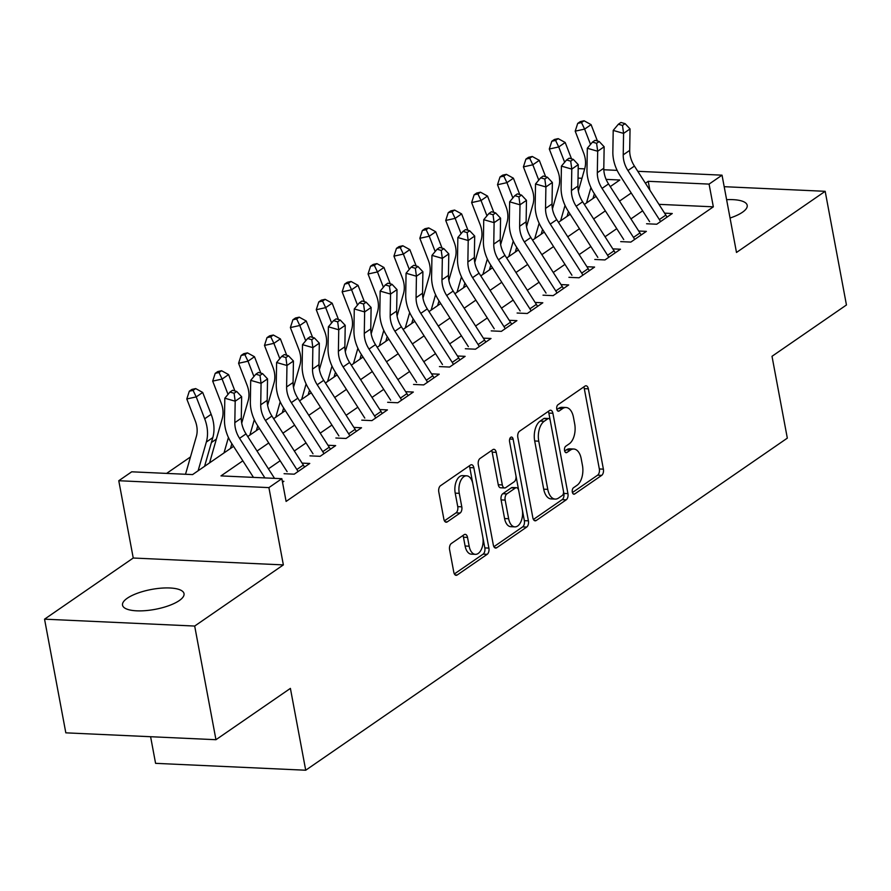 <?xml version="1.0" encoding="UTF-8"?>
<svg xmlns="http://www.w3.org/2000/svg" width="891" height="891" viewBox="0 0 891 891"><rect width="100%" height="100%" fill="white"/><g stroke="black" fill="none" stroke-linecap="round" stroke-linejoin="round"><path stroke-width="1.34" d="M572.312 492.088A3.364 1.871 92.6 0 0 573.938 494.215A3.364 1.871 92.6 0 0 574.673 493.993L601.681 475.371A4.8 2.673 92.6 0 0 603.385 469.156L588.35 388.821A4.8 2.673 92.6 0 0 586.033 385.781A4.8 2.673 92.6 0 0 584.975 386.115L557.978 404.737A3.364 1.871 92.6 0 0 556.775 409.08A3.364 1.871 92.6 0 0 558.401 411.208A3.364 1.871 92.6 0 0 559.147 410.985L562.633 408.568A15.359 8.542 92.6 0 1 566.008 407.51A15.359 8.542 92.6 0 1 573.448 417.244L574.695 423.938A15.359 8.542 92.6 0 1 569.238 443.829L565.74 446.235A3.364 1.871 92.6 0 0 564.549 450.59A3.364 1.871 92.6 0 0 566.175 452.717A3.364 1.871 92.6 0 0 566.91 452.483L570.407 450.078A15.359 8.542 92.6 0 1 573.782 449.019A15.359 8.542 92.6 0 1 581.21 458.742L582.458 465.436A15.359 8.542 92.6 0 1 577 485.328L573.503 487.745A3.364 1.871 92.6 0 0 572.312 492.088M179.247 600.59A31.285 10.113 -10.6 0 0 184.025 593.651A31.285 10.113 -10.6 0 0 161.015 588.171A31.285 10.113 -10.6 0 0 127.313 598.206A31.285 10.113 -10.6 0 0 122.524 605.156A31.285 10.113 -10.6 0 0 145.545 610.636A31.285 10.113 -10.6 0 0 179.247 600.59M730.052 218.028A31.285 10.113 -10.6 0 0 742.426 212.27A31.285 10.113 -10.6 0 0 747.204 205.331A31.285 10.113 -10.6 0 0 726.622 199.684M451.303 543.532A4.8 2.673 92.6 0 0 449.599 549.747L453.82 572.289A4.8 2.673 92.6 0 0 456.136 575.33A4.8 2.673 92.6 0 0 457.194 574.996L487.188 554.313A4.8 2.673 92.6 0 0 488.892 548.099L473.856 467.775A4.8 2.673 92.6 0 0 471.539 464.734A4.8 2.673 92.6 0 0 470.481 465.057L440.488 485.74A4.8 2.673 92.6 0 0 438.784 491.955L443.874 519.175A4.8 2.673 92.6 0 0 446.202 522.215A4.8 2.673 92.6 0 0 447.249 521.892L460.09 513.038A4.8 2.673 92.6 0 0 461.794 506.823L459.266 493.324A12.83 7.139 92.6 0 1 466.65 475.816A12.83 7.139 92.6 0 1 472.865 483.947L482.766 536.827A12.83 7.139 92.6 0 1 475.382 554.336A12.83 7.139 92.6 0 1 469.167 546.205L467.519 537.396A4.8 2.673 92.6 0 0 465.191 534.355A4.8 2.673 92.6 0 0 464.144 534.678L451.303 543.532M215.956 739.708L65.823 732.836L44.55 619.167L194.684 626.05L215.956 739.708L290.399 688.387L305.713 770.225L787.321 438.138L772.007 356.3L846.45 304.978L825.177 191.309L736.489 252.465L722.033 175.171L709.08 184.103L713.335 206.835L286.1 501.421L281.846 478.69L268.904 487.611L118.77 480.728L131.712 471.807L192.579 474.591L233.565 446.335M194.684 626.05L283.36 564.905L268.904 487.611M532.863 517.782A4.8 2.673 92.6 0 0 535.179 520.823A4.8 2.673 92.6 0 0 536.237 520.489L566.231 499.818A4.8 2.673 92.6 0 0 567.935 493.603L552.899 413.268A4.8 2.673 92.6 0 0 550.582 410.228A4.8 2.673 92.6 0 0 549.524 410.562L519.531 431.244A4.8 2.673 92.6 0 0 517.827 437.459L532.863 517.782M526.704 527.06L496.71 547.742A4.8 2.673 92.6 0 1 495.663 548.076A4.8 2.673 92.6 0 1 493.336 545.036L478.3 464.701A4.8 2.673 92.6 0 1 480.015 458.486L492.846 449.643A4.8 2.673 92.6 0 1 493.904 449.309A4.8 2.673 92.6 0 1 496.22 452.35L502.324 484.927A4.8 2.673 92.6 0 0 504.64 487.967A4.8 2.673 92.6 0 0 505.698 487.633L514.207 481.764A4.8 2.673 92.6 0 0 515.911 475.549L509.574 441.635A3.364 1.871 92.6 0 1 511.501 437.058A3.364 1.871 92.6 0 1 513.127 439.185L528.408 520.845A4.8 2.673 92.6 0 1 526.704 527.06L522.649 526.882L493.904 546.706M825.177 191.309L724.183 186.687M646.588 223.764L656.734 224.231L672.271 213.517L664.608 213.161M620.693 241.617L630.839 242.085L646.376 231.37L638.713 231.025M594.798 259.47L604.944 259.938L620.481 249.224L612.819 248.879M568.915 277.324L579.05 277.792L594.587 267.077L586.924 266.732M543.02 295.177L553.155 295.645L568.692 284.931L561.029 284.585M517.125 313.031L527.272 313.498L542.808 302.784L535.135 302.439M491.231 330.884L501.377 331.352L516.914 320.637L509.251 320.292M465.336 348.737L475.482 349.205L491.019 338.491L483.356 338.146M439.441 366.591L449.587 367.059L465.124 356.344L457.462 355.999M413.547 384.444L423.693 384.912L439.23 374.198L431.567 373.852M387.652 402.298L397.798 402.765L413.335 392.051L405.672 391.706M361.768 420.151L371.903 420.619L387.44 409.905L379.778 409.559M335.874 438.004L346.02 438.472L361.546 427.758L353.883 427.413M309.979 455.858L320.125 456.326L335.662 445.611L327.988 445.266M284.084 473.711L294.23 474.179L309.767 463.465L302.105 463.12M713.335 206.835L658.95 204.34M642.645 210.822L630.939 218.896M616.761 228.675L605.045 236.75M590.867 246.529L579.15 254.603M564.972 264.382L553.255 272.457M539.077 282.235L527.361 290.31M513.183 300.089L501.477 308.163M487.288 317.942L475.582 326.017M461.393 335.796L449.688 343.87M435.51 353.649L423.793 361.724M409.615 371.502L397.898 379.577M383.72 389.356L372.004 397.431M357.826 407.209L346.109 415.284M331.931 425.063L320.225 433.137M306.036 442.916L294.331 450.991M280.142 460.77L268.436 468.844M282.324 481.251L283.873 481.318L282.514 482.254M552.977 207.002L552.22 207.525M527.082 224.855L526.325 225.378M501.188 242.708L500.43 243.232M475.293 260.562L474.547 261.085M449.398 278.415L448.652 278.939M423.515 296.269L422.757 296.792M397.62 314.133L396.863 314.646M371.725 331.987L370.968 332.499M345.831 349.84L345.073 350.352M319.936 367.693L319.178 368.206M294.041 385.547L293.295 386.059M268.146 403.4L267.4 403.913M242.263 421.254L241.506 421.766M216.368 439.107L211.401 442.526M190.474 456.96L166.617 473.399M150.601 736.712L155.58 763.342L305.713 770.225M283.36 564.905L133.238 558.022L44.55 619.167M133.238 558.022L118.77 480.728M559.659 180.984L559.381 176.919M242.842 460.825L220.979 475.894L281.846 478.69M709.08 184.103L648.225 181.307L645.418 183.234M631.24 193.013L619.535 201.088M605.345 210.866L593.64 218.941M579.451 228.72L567.745 236.794M553.567 246.573L541.851 254.648M527.672 264.427L515.956 272.501M501.778 282.28L490.061 290.366M475.883 300.133L464.166 308.219M449.988 317.998L438.283 326.073M424.094 335.851L412.388 343.926M398.199 353.705L386.494 361.779M372.304 371.558L360.599 379.633M346.421 389.412L334.704 397.486M320.526 407.265L308.809 415.34M294.631 425.118L282.915 433.193M268.737 442.972L257.031 451.046M578.192 168.577L584.674 168.878M603.82 169.758L617.14 170.37M637.778 171.306L722.033 175.171M610.246 186.609L619.813 180.004L606.114 179.381M581.99 178.278L578.036 178.089M247.743 436.557L259.459 428.482M273.637 418.703L285.343 410.628M299.532 400.85L311.237 392.775M325.427 382.996L337.132 374.922M351.31 365.143L363.027 357.068M377.205 347.29L388.921 339.215M403.1 329.436L414.816 321.361M428.994 311.583L440.711 303.508M454.889 293.729L466.594 285.655M480.784 275.876L492.489 267.801M506.678 258.022L518.384 249.948M532.562 240.169L544.278 232.094M558.457 222.316L570.173 214.241M584.351 204.462L596.068 196.388M649.884 190.195L648.225 181.307M573.782 449.019L569.717 448.83A15.359 8.542 92.6 0 0 566.342 449.888L570.407 450.078M564.66 451.058L566.342 449.888M566.008 407.51L561.954 407.332A15.359 8.542 92.6 0 0 558.579 408.39L562.633 408.568M556.886 409.548L558.579 408.39M572.423 492.556L597.627 475.181A4.8 2.673 92.6 0 0 599.331 468.967L584.296 388.643A4.8 2.673 92.6 0 0 583.739 386.972M550.215 420.407L548.845 413.09A4.8 2.673 92.6 0 0 548.277 411.419M533.419 519.453L562.165 499.628A4.8 2.673 92.6 0 0 563.869 493.414L563.491 491.375M562.266 495.496A3.364 1.871 92.6 0 0 563.457 491.141L550.259 420.63A3.364 1.871 92.6 0 0 548.633 418.503A3.364 1.871 92.6 0 0 547.898 418.737L544.212 421.276A15.359 8.542 92.6 0 0 538.754 441.168L547.765 489.359A15.359 8.542 92.6 0 0 555.204 499.094A15.359 8.542 92.6 0 0 558.579 498.036L562.266 495.496M548.633 418.503L544.579 418.325A3.364 1.871 92.6 0 0 543.833 418.547L547.898 418.737M555.204 499.094L551.139 498.904A15.359 8.542 92.6 0 1 543.71 489.181L534.689 440.978A15.359 8.542 92.6 0 1 540.158 421.087L543.833 418.547M504.64 487.967L500.586 487.778A4.8 2.673 92.6 0 1 498.258 484.737L492.166 452.16A4.8 2.673 92.6 0 0 491.598 450.501M515.967 475.827L518.696 490.451M522.326 509.808L524.354 520.667L528.408 520.845M508.65 518.729A12.83 7.139 92.6 0 0 514.853 526.871A12.83 7.139 92.6 0 0 522.237 509.362L518.751 490.729A4.8 2.673 92.6 0 0 516.435 487.689A4.8 2.673 92.6 0 0 515.377 488.012L506.868 493.881A4.8 2.673 92.6 0 0 505.164 500.096L508.65 518.729L504.584 518.551A12.83 7.139 92.6 0 0 510.799 526.681L514.853 526.871M516.435 487.689L512.381 487.5A4.8 2.673 92.6 0 0 511.323 487.834L515.377 488.012M504.584 518.551L501.098 499.918A4.8 2.673 92.6 0 1 502.802 493.703L511.323 487.834M522.649 526.882A4.8 2.673 92.6 0 0 524.354 520.667M475.382 554.336L471.317 554.157A12.83 7.139 92.6 0 1 465.113 546.016L463.454 537.206A4.8 2.673 92.6 0 0 462.897 535.536M466.65 475.816L462.596 475.627A12.83 7.139 92.6 0 0 455.212 493.135L459.266 493.324M444.442 520.845L456.036 512.848A4.8 2.673 92.6 0 0 457.74 506.634L455.212 493.135M472.776 483.501L469.802 467.586A4.8 2.673 92.6 0 0 469.234 465.915M454.377 573.949L483.122 554.135A4.8 2.673 92.6 0 0 484.827 547.909L482.844 537.284M578.326 191.042L584.763 168.555A24.436 18.711 -124.6 0 0 583.661 153.04L575.196 131.166L577.713 123.392L581.478 122.568L584.073 120.775L580.297 121.61L577.713 123.392M584.073 120.775L591.089 124.64L597.427 141.001M591.089 124.64L584.619 129.095L590.533 144.409M590.933 187.544L586.512 202.97M594.353 193.726L592.983 198.504M581.478 122.568L584.619 129.095L575.196 131.166M660.532 221.614A17.107 13.098 -124.6 0 0 659.362 219.554L627.943 170.537A24.436 18.711 55.4 0 1 623.221 154.856L623.577 133.394L613.208 130.409L612.852 151.871A36.665 28.067 -124.6 0 0 619.947 175.404L649.617 221.681M667.003 217.148A17.107 13.098 -124.6 0 0 665.844 215.099L634.425 166.071A24.436 18.711 55.4 0 1 629.692 150.39L630.048 128.928L623.577 133.394L622.497 125.442L625.092 123.66L620.938 122.468L618.354 124.25L622.497 125.442M618.354 124.25L613.208 130.409M630.048 128.928L625.092 123.66M552.431 208.895L558.88 186.408A24.436 18.711 -124.6 0 0 557.766 170.894L549.302 149.02L551.819 141.246L555.583 140.422L558.178 138.628L554.414 139.464L551.819 141.246M558.178 138.628L565.195 142.493L571.532 158.854M565.195 142.493L558.724 146.948L564.649 162.262M565.039 205.398L560.617 220.823M568.458 211.579L567.088 216.368M555.583 140.422L558.724 146.948L549.302 149.02M526.548 226.748L532.985 204.262A24.436 18.711 -124.6 0 0 531.871 188.747L523.407 166.884L525.924 159.099L529.7 158.275L532.283 156.493L528.519 157.317L525.924 159.099M532.283 156.493L539.3 160.347L545.637 176.708M539.3 160.347L532.829 164.802L538.754 180.116M539.144 223.251L534.723 238.677M542.574 229.433L541.193 234.222M529.7 158.275L532.829 164.802L523.407 166.884M500.653 244.602L507.09 222.115A24.436 18.711 -124.6 0 0 505.977 206.601L497.512 184.738L500.029 176.953L503.805 176.128L506.389 174.346L502.624 175.171L500.029 176.953M506.389 174.346L513.405 178.2L519.743 194.561M513.405 178.2L506.934 182.655L512.86 197.969M513.249 241.116L508.828 256.53M516.68 247.286L515.31 252.075M503.805 176.128L506.934 182.655L497.512 184.738M474.758 262.455L481.196 239.969A24.436 18.711 -124.6 0 0 480.082 224.454L471.629 202.591L474.146 194.806L477.91 193.982L480.494 192.2L476.73 193.024L474.146 194.806M480.494 192.2L487.511 196.053L493.848 212.426M487.511 196.053L481.04 200.508L486.965 215.822M487.355 258.969L482.933 274.383M490.785 265.139L489.415 269.928M477.91 193.982L481.04 200.508L471.629 202.591M634.637 239.467A17.107 13.098 -124.6 0 0 633.479 237.407L602.06 188.391A24.436 18.711 55.4 0 1 597.326 172.709L597.683 151.247L587.314 148.262L586.969 169.724A36.665 28.067 -124.6 0 0 594.052 193.258L623.722 239.534M641.108 235.001A17.107 13.098 -124.6 0 0 639.95 232.952L608.531 183.925A24.436 18.711 55.4 0 1 603.797 168.243L604.154 146.781L597.683 151.247L596.602 143.295L599.197 141.513L595.054 140.321L592.459 142.114L596.602 143.295M592.459 142.114L587.314 148.262M604.154 146.781L599.197 141.513M608.742 257.321A17.107 13.098 -124.6 0 0 607.584 255.26L576.165 206.244A24.436 18.711 55.4 0 1 571.432 190.563L571.788 169.101L561.419 166.116L561.074 187.589A36.665 28.067 -124.6 0 0 568.168 211.111L597.828 257.388M615.224 252.855A17.107 13.098 -124.6 0 0 614.055 250.805L582.636 201.778A24.436 18.711 55.4 0 1 577.903 186.096L578.259 164.635L571.788 169.101L570.708 161.16L573.303 159.366L569.16 158.175L566.565 159.968L570.708 161.16M566.565 159.968L561.419 166.116M578.259 164.635L573.303 159.366M582.859 275.174A17.107 13.098 -124.6 0 0 581.689 273.114L550.27 224.098A24.436 18.711 55.4 0 1 545.537 208.416L545.893 186.954L535.524 183.969L535.179 205.442A36.665 28.067 -124.6 0 0 542.274 228.965L571.933 275.241M589.33 270.708A17.107 13.098 -124.6 0 0 588.16 268.659L556.741 219.631A24.436 18.711 55.4 0 1 552.019 203.95L552.364 182.488L545.893 186.954L544.824 179.013L547.408 177.22L543.265 176.028L540.67 177.821L544.824 179.013M540.67 177.821L535.524 183.969M552.364 182.488L547.408 177.22M556.964 293.028A17.107 13.098 -124.6 0 0 555.795 290.967L524.376 241.951A24.436 18.711 55.4 0 1 519.642 226.269L519.999 204.807L509.641 201.823L509.284 223.296A36.665 28.067 -124.6 0 0 516.379 246.818L546.038 293.094M563.435 288.561A17.107 13.098 -124.6 0 0 562.266 286.512L530.847 237.485A24.436 18.711 55.4 0 1 526.124 221.803L526.47 200.341L519.999 204.807L518.93 196.866L521.513 195.073L517.37 193.882L514.786 195.675L518.93 196.866M514.786 195.675L509.641 201.823M526.47 200.341L521.513 195.073M448.864 280.309L455.301 257.822A24.436 18.711 -124.6 0 0 454.198 242.307L445.734 220.445L448.251 212.659L452.015 211.835L454.599 210.053L450.835 210.877L448.251 212.659M454.599 210.053L461.627 213.907L467.953 230.279M461.627 213.907L455.145 218.373L461.07 233.676M461.46 276.823L457.05 292.237M464.89 282.993L463.52 287.782M452.015 211.835L455.145 218.373L445.734 220.445M531.069 310.881A17.107 13.098 -124.6 0 0 529.9 308.821L498.481 259.804A24.436 18.711 55.4 0 1 493.759 244.123L494.104 222.661L483.746 219.676L483.39 241.149A36.665 28.067 -124.6 0 0 490.484 264.672L520.144 310.948M537.54 306.415A17.107 13.098 -124.6 0 0 536.371 304.366L504.952 255.338A24.436 18.711 55.4 0 1 500.23 239.657L500.575 218.195L494.104 222.661L493.035 214.72L495.619 212.927L491.476 211.735L488.892 213.528L493.035 214.72M488.892 213.528L483.746 219.676M500.575 218.195L495.619 212.927M422.969 298.162L429.406 275.675A24.436 18.711 -124.6 0 0 428.304 260.161L419.839 238.298L422.356 230.513L426.121 229.689L428.716 227.907L424.94 228.731L422.356 230.513M428.716 227.907L435.732 231.76L442.059 248.132M435.732 231.76L429.25 236.226L435.176 251.529M435.576 294.676L431.155 310.09M438.996 300.846L437.626 305.635M426.121 229.689L429.25 236.226L419.839 238.298M505.175 328.734A17.107 13.098 -124.6 0 0 504.005 326.674L472.586 277.658A24.436 18.711 55.4 0 1 467.864 261.976L468.209 240.514L457.851 237.529L457.495 259.003A36.665 28.067 -124.6 0 0 464.59 282.525L494.249 328.801M511.646 324.268A17.107 13.098 -124.6 0 0 510.476 322.219L479.068 273.192A24.436 18.711 55.4 0 1 474.335 257.51L474.691 236.048L468.209 240.514L467.14 232.573L469.724 230.78L465.581 229.588L462.997 231.382L467.14 232.573M462.997 231.382L457.851 237.529M474.691 236.048L469.724 230.78M397.074 316.015L403.512 293.54A24.436 18.711 -124.6 0 0 402.409 278.014L393.945 256.151L396.462 248.366L400.226 247.542L402.821 245.76L399.045 246.584L396.462 248.366M402.821 245.76L409.838 249.614L416.175 265.986M409.838 249.614L403.367 254.08L409.281 269.383M409.682 312.529L405.26 327.944M413.101 318.7L411.731 323.489M400.226 247.542L403.367 254.08L393.945 256.151M479.28 346.588A17.107 13.098 -124.6 0 0 478.111 344.539L446.692 295.511A24.436 18.711 55.4 0 1 441.969 279.83L442.326 258.368L431.957 255.383L431.6 276.856A36.665 28.067 -124.6 0 0 438.695 300.378L468.365 346.655M485.751 342.122A17.107 13.098 -124.6 0 0 484.593 340.072L453.174 291.045A24.436 18.711 55.4 0 1 448.44 275.364L448.797 253.902L442.326 258.368L441.245 250.427L443.841 248.634L439.686 247.442L437.102 249.235L441.245 250.427M437.102 249.235L431.957 255.383M448.797 253.902L443.841 248.634M371.179 333.869L377.628 311.393A24.436 18.711 -124.6 0 0 376.514 295.868L368.05 274.005L370.567 266.22L374.331 265.395L376.926 263.613L373.162 264.438L370.567 266.22M376.926 263.613L383.943 267.467L390.28 283.839M383.943 267.467L377.472 271.933L383.397 287.236M383.787 330.383L379.366 345.797M387.206 336.553L385.836 341.342M374.331 265.395L377.472 271.933L368.05 274.005M453.385 364.441A17.107 13.098 -124.6 0 0 452.227 362.392L420.808 313.365A24.436 18.711 55.4 0 1 416.075 297.683L416.431 276.221L406.062 273.236L405.717 294.709A36.665 28.067 -124.6 0 0 412.8 318.232L442.471 364.508M459.856 359.975A17.107 13.098 -124.6 0 0 458.698 357.926L427.279 308.899A24.436 18.711 55.4 0 1 422.546 293.217L422.902 271.755L416.431 276.221L415.351 268.28L417.946 266.487L413.803 265.295L411.208 267.088L415.351 268.28M411.208 267.088L406.062 273.236M422.902 271.755L417.946 266.487M345.296 351.722L351.733 329.247A24.436 18.711 -124.6 0 0 350.62 313.721L342.155 291.858L344.672 284.073L348.437 283.249L351.032 281.467L347.267 282.291L344.672 284.073M351.032 281.467L358.048 285.32L364.386 301.693M358.048 285.32L351.577 289.787L357.503 305.09M357.892 348.236L353.471 363.651M361.323 354.406L359.942 359.196M348.437 283.249L351.577 289.787L342.155 291.858M427.491 382.295A17.107 13.098 -124.6 0 0 426.332 380.245L394.913 331.218A24.436 18.711 55.4 0 1 390.18 315.537L390.536 294.075L380.167 291.09L379.822 312.563A36.665 28.067 -124.6 0 0 386.917 336.085L416.576 382.362M433.973 377.829A17.107 13.098 -124.6 0 0 432.803 375.779L401.384 326.752A24.436 18.711 55.4 0 1 396.651 311.07L397.007 289.608L390.536 294.075L389.456 286.134L392.051 284.34L387.908 283.149L385.313 284.942L389.456 286.134M385.313 284.942L380.167 291.09M397.007 289.608L392.051 284.34M319.401 369.576L325.839 347.1A24.436 18.711 -124.6 0 0 324.725 331.575L316.26 309.712L318.778 301.926L322.553 301.102L325.137 299.32L321.373 300.144L318.778 301.926M325.137 299.32L332.154 303.174L338.491 319.546M332.154 303.174L325.683 307.64L331.608 322.943M331.998 366.09L327.576 381.515M335.428 372.26L334.058 377.049M322.553 301.102L325.683 307.64L316.26 309.712M401.607 400.148A17.107 13.098 -124.6 0 0 400.438 398.099L369.019 349.072A24.436 18.711 55.4 0 1 364.285 333.39L364.642 311.928L354.273 308.943L353.927 330.416A36.665 28.067 -124.6 0 0 361.022 353.939L390.681 400.215M408.078 395.682A17.107 13.098 -124.6 0 0 406.909 393.633L375.49 344.617A24.436 18.711 55.4 0 1 370.767 328.924L371.113 307.462L364.642 311.928L363.573 303.987L366.156 302.194L362.013 301.002L359.418 302.795L363.573 303.987M359.418 302.795L354.273 308.943M371.113 307.462L366.156 302.194M293.507 387.429L299.944 364.954A24.436 18.711 -124.6 0 0 298.83 349.428L290.377 327.565L292.894 319.78L296.658 318.956L299.242 317.174L295.478 317.998L292.894 319.78M299.242 317.174L306.259 321.027L312.596 337.399M306.259 321.027L299.788 325.493L305.713 340.796M306.103 383.943L301.681 399.368M309.533 390.113L308.163 394.902M296.658 318.956L299.788 325.493L290.377 327.565M375.712 418.002A17.107 13.098 -124.6 0 0 374.543 415.952L343.124 366.925A24.436 18.711 55.4 0 1 338.391 351.243L338.747 329.781L328.389 326.797L328.033 348.27A36.665 28.067 -124.6 0 0 335.127 371.792L364.787 418.068M382.183 413.535A17.107 13.098 -124.6 0 0 381.014 411.486L349.595 362.47A24.436 18.711 55.4 0 1 344.873 346.777L345.218 325.315L338.747 329.781L337.678 321.84L340.262 320.047L336.119 318.855L333.535 320.649L337.678 321.84M333.535 320.649L328.389 326.797M345.218 325.315L340.262 320.047M267.612 405.282L274.049 382.807A24.436 18.711 -124.6 0 0 272.947 367.281L264.482 345.418L266.999 337.644L270.764 336.809L273.348 335.027L269.583 335.851L266.999 337.644M273.348 335.027L280.375 338.881L286.702 355.253M280.375 338.881L273.893 343.347L279.819 358.65M280.208 401.796L275.798 417.222M283.639 407.967L282.269 412.756M270.764 336.809L273.893 343.347L264.482 345.418M349.818 435.855A17.107 13.098 -124.6 0 0 348.648 433.806L317.229 384.778A24.436 18.711 55.4 0 1 312.507 369.097L312.852 347.635L302.495 344.65L302.138 366.123A36.665 28.067 -124.6 0 0 309.233 389.645L338.892 435.922M356.289 431.389A17.107 13.098 -124.6 0 0 355.119 429.339L323.7 380.323A24.436 18.711 55.4 0 1 318.978 364.631L319.323 343.169L312.852 347.635L311.783 339.694L314.367 337.901L310.224 336.709L307.64 338.502L311.783 339.694M307.64 338.502L302.495 344.65M319.323 343.169L314.367 337.901M241.717 423.136L248.155 400.66A24.436 18.711 -124.6 0 0 247.052 385.135L238.588 363.272L241.105 355.498L244.869 354.663L247.464 352.881L243.689 353.705L241.105 355.498M247.464 352.881L254.481 356.734L260.807 373.106M254.481 356.734L247.999 361.2L253.924 376.503M254.314 419.65L249.903 435.075M257.744 425.82L256.374 430.609M244.869 354.663L247.999 361.2L238.588 363.272M323.923 453.708A17.107 13.098 -124.6 0 0 322.754 451.659L291.335 402.632A24.436 18.711 55.4 0 1 286.612 386.95L286.958 365.488L276.6 362.503L276.243 383.976A36.665 28.067 -124.6 0 0 283.338 407.499L312.997 453.775M330.394 449.242A17.107 13.098 -124.6 0 0 329.225 447.193L297.817 398.177A24.436 18.711 55.4 0 1 293.083 382.495L293.44 361.022L286.958 365.488L285.888 357.547L288.472 355.765L284.329 354.573L281.745 356.355L285.888 357.547M281.745 356.355L276.6 362.503M293.44 361.022L288.472 355.765M209.552 462.897L222.26 418.514A24.436 18.711 -124.6 0 0 221.157 402.999L212.693 381.125L215.21 373.351L218.974 372.516L221.569 370.734L217.794 371.558L215.21 373.351M221.569 370.734L228.586 374.588L234.912 390.96M228.586 374.588L222.115 379.054L228.029 394.357M228.43 437.503L224.009 452.929M231.849 443.673L230.479 448.463M218.974 372.516L222.115 379.054L212.693 381.125M298.028 471.562A17.107 13.098 -124.6 0 0 296.859 469.512L265.44 420.485A24.436 18.711 55.4 0 1 260.718 404.804L261.063 383.342L250.705 380.357L250.349 401.83A36.665 28.067 -124.6 0 0 257.443 425.352L287.114 471.629M304.499 467.096A17.107 13.098 -124.6 0 0 303.341 465.046L271.922 416.03A24.436 18.711 55.4 0 1 267.189 400.349L267.545 378.875L261.063 383.342L259.994 375.401L262.589 373.619L258.435 372.427L255.851 374.209L259.994 375.401M255.851 374.209L250.705 380.357M267.545 378.875L262.589 373.619M185.517 474.268L196.376 436.367A24.436 18.711 -124.6 0 0 195.263 420.853L186.798 398.979L189.315 391.205L193.08 390.369L195.675 388.587L191.91 389.412L189.315 391.205M195.675 388.587L202.691 392.441L211.156 414.315A36.665 28.067 55.4 0 1 212.815 437.581L204.585 466.316M202.691 392.441L196.22 396.907L204.685 418.77A36.665 28.067 55.4 0 1 206.344 442.047L198.114 470.782M193.08 390.369L196.22 396.907L186.798 398.979M264.905 477.91L239.556 438.339A24.436 18.711 55.4 0 1 234.823 422.657L235.179 401.195L224.81 398.21L224.465 419.683A36.665 28.067 -124.6 0 0 231.549 443.206L253.456 477.387M274.528 478.344L246.027 433.884A24.436 18.711 55.4 0 1 241.294 418.202L241.65 396.729L235.179 401.195L234.099 393.254L236.694 391.472L232.551 390.28L229.956 392.062L234.099 393.254M229.956 392.062L224.81 398.21M241.65 396.729L236.694 391.472M573.225 493.926L574.673 493.993M557.688 410.918L559.147 410.985M565.462 452.416L566.91 452.483M584.296 388.643L588.35 388.821M599.331 468.967L603.385 469.156M597.627 475.181L601.681 475.371M548.845 413.09L552.899 413.268M563.869 493.414L567.935 493.603M562.165 499.628L566.231 499.818M534.166 520.4L536.237 520.489M540.158 421.087L544.212 421.276M534.689 440.978L538.754 441.168M543.71 489.181L547.765 489.359M494.639 547.653L496.71 547.742M492.166 452.16L496.22 452.35M498.258 484.737L502.324 484.927M509.685 439.029L513.127 439.185M502.802 493.703L506.868 493.881M501.098 499.918L505.164 500.096M463.454 537.206L467.519 537.396M465.113 546.016L469.167 546.205M457.74 506.634L461.794 506.823M456.036 512.848L460.09 513.038M445.177 521.792L447.249 521.892M469.802 467.586L473.856 467.775M484.827 547.909L488.892 548.099M483.122 554.135L487.188 554.313M455.112 574.895L457.194 574.996M627.943 170.537L634.425 166.071M623.221 154.856L629.692 150.39M659.362 219.554L665.844 215.099M602.06 188.391L608.531 183.925M597.326 172.709L603.797 168.243M633.479 237.407L639.95 232.952M576.165 206.244L582.636 201.778M571.432 190.563L577.903 186.096M607.584 255.26L614.055 250.805M550.27 224.098L556.741 219.631M545.537 208.416L552.019 203.95M581.689 273.114L588.16 268.659M524.376 241.951L530.847 237.485M519.642 226.269L526.124 221.803M555.795 290.967L562.266 286.512M498.481 259.804L504.952 255.338M493.759 244.123L500.23 239.657M529.9 308.821L536.371 304.366M472.586 277.658L479.068 273.192M467.864 261.976L474.335 257.51M504.005 326.674L510.476 322.219M446.692 295.511L453.174 291.045M441.969 279.83L448.44 275.364M478.111 344.539L484.593 340.072M420.808 313.365L427.279 308.899M416.075 297.683L422.546 293.217M452.227 362.392L458.698 357.926M394.913 331.218L401.384 326.752M390.18 315.537L396.651 311.07M426.332 380.245L432.803 375.779M369.019 349.072L375.49 344.617M364.285 333.39L370.767 328.924M400.438 398.099L406.909 393.633M343.124 366.925L349.595 362.47M338.391 351.243L344.873 346.777M374.543 415.952L381.014 411.486M317.229 384.778L323.7 380.323M312.507 369.097L318.978 364.631M348.648 433.806L355.119 429.339M291.335 402.632L297.817 398.177M286.612 386.95L293.083 382.495M322.754 451.659L329.225 447.193M265.44 420.485L271.922 416.03M260.718 404.804L267.189 400.349M296.859 469.512L303.341 465.046M211.156 414.315L204.685 418.77M212.815 437.581L206.344 442.047M239.556 438.339L246.027 433.884M234.823 422.657L241.294 418.202"/></g></svg>
